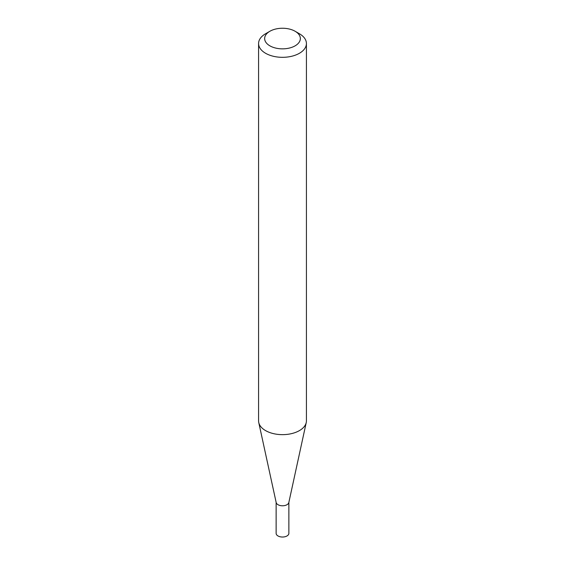 <?xml version="1.0" encoding="UTF-8"?>
<svg xmlns="http://www.w3.org/2000/svg" width="565" height="565" viewBox="0 0 565 565"><rect width="100%" height="100%" fill="white"/><g stroke="black" fill="none" stroke-linecap="round" stroke-linejoin="round"><path stroke-width="0.85" d="M306.421 43.512L306.421 420.84A23.921 13.807 180 0 1 306.237 422.564L288.821 502.56A6.37 3.68 180 0 1 284.569 505.583A6.37 3.68 180 0 1 277.994 504.7A6.37 3.68 180 0 1 276.179 502.56L258.763 422.564A23.921 13.807 180 0 1 258.579 420.84L258.579 43.512A23.921 13.807 180 0 1 265.585 33.752L269.879 31.266A17.847 10.304 0 0 0 269.879 45.836A17.847 10.304 0 0 0 295.121 45.836A17.847 10.304 0 0 0 295.121 31.266L299.415 33.745A23.921 13.807 180 0 1 299.415 33.752A23.921 13.807 180 0 1 306.421 43.512A23.921 13.807 180 0 1 291.653 56.274A23.921 13.807 180 0 1 265.585 53.279A23.921 13.807 180 0 1 258.579 43.512M288.87 502.327L288.87 533.353A6.37 3.68 180 0 1 284.937 536.75A6.37 3.68 180 0 1 277.994 535.952A6.37 3.68 180 0 1 276.13 533.353L276.13 502.327M306.237 422.564A23.921 13.807 180 0 1 290.255 433.906A23.921 13.807 180 0 1 265.585 430.608A23.921 13.807 180 0 1 258.763 422.564M299.415 33.752L295.121 31.266A17.847 10.304 0 0 0 269.879 31.266"/></g></svg>
